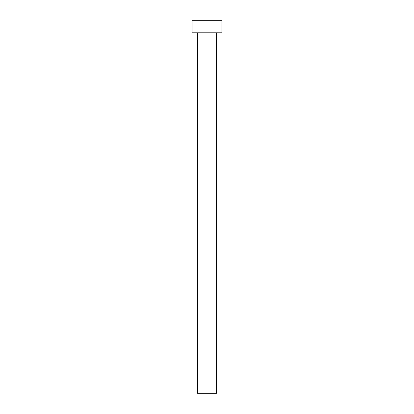 <?xml version="1.0" encoding="UTF-8"?>
<svg xmlns="http://www.w3.org/2000/svg" width="414" height="414" viewBox="0 0 414 414"><rect width="100%" height="100%" fill="white"/><g stroke="black" fill="none" stroke-linecap="round" stroke-linejoin="round"><path stroke-width="0.62" d="M216.501 32.809L216.501 393.3L197.499 393.3L197.499 32.809M221.904 32.809L192.096 32.809L192.096 20.7L221.904 20.7L221.904 32.809"/></g></svg>
